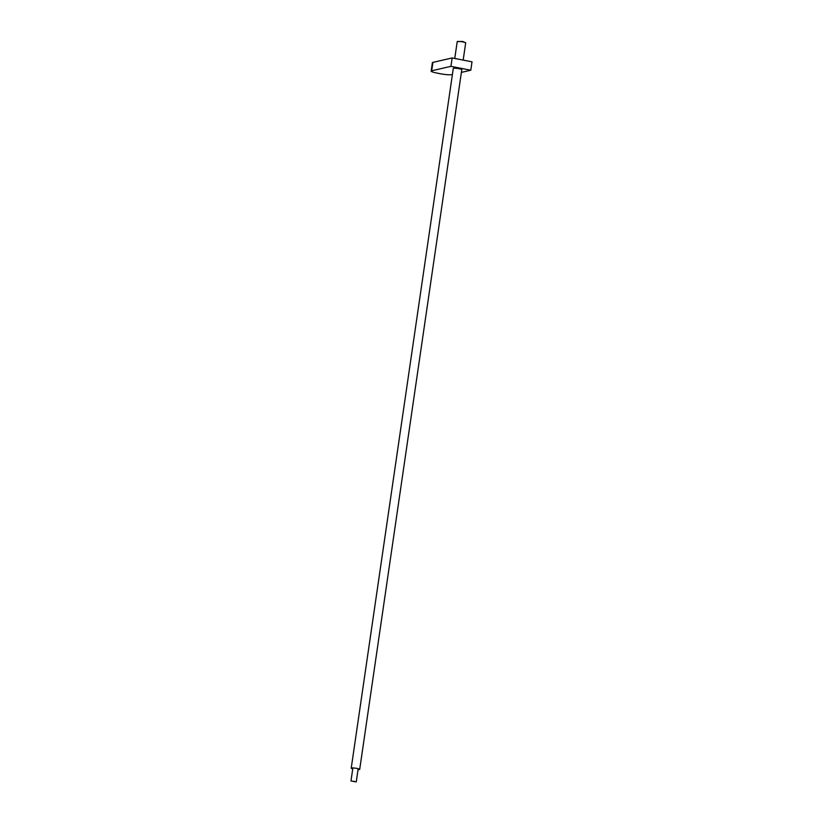 <?xml version="1.0" encoding="UTF-8"?>
<svg xmlns="http://www.w3.org/2000/svg" width="823" height="823" viewBox="0 0 823 823"><rect width="100%" height="100%" fill="white"/><g stroke="black" fill="none" stroke-linecap="round" stroke-linejoin="round"><path stroke-width="1.23" d="M457.259 41.592L462.814 41.459L465.653 42.817A4.28 0.586 -171.7 0 0 462.927 41.942A4.28 0.586 -171.7 0 0 457.259 41.592A4.28 0.586 -171.7 0 0 457.207 41.664L454.759 58.454M358.046 769.608A4.28 0.586 -171.7 0 0 359.702 769.382A4.28 0.586 -171.7 0 0 356.945 768.425A4.28 0.586 -171.7 0 0 351.226 768.147A4.28 0.586 -171.7 0 0 352.748 768.836M463.174 60.1L465.684 42.899A4.28 0.586 -171.7 0 0 465.653 42.817M461.765 69.76A4.341 0.597 -171.7 0 0 461.826 69.677A4.341 0.597 -171.7 0 0 458.339 68.576A4.341 0.597 -171.7 0 0 453.514 68.268A4.341 0.597 -171.7 0 0 453.247 68.422A4.341 0.597 -171.7 0 0 453.288 68.525M461.384 72.393L470.797 70.222L472.021 61.818L452.156 57.949L432.919 62.383L431.694 70.788A8.569 1.173 -171.7 0 0 431.17 71.097A8.569 1.173 -171.7 0 0 436.684 73.021L440.655 73.792A8.569 1.173 -171.7 0 0 451.56 74.656L452.424 74.461M470.797 70.222L450.932 66.344L452.156 57.949M450.932 66.344L431.694 70.788M431.17 71.097L432.394 62.702A8.569 1.173 8.3 0 1 432.919 62.383M356.102 781.85L350.979 780.976L356.102 781.85M354.6 781.665L352.11 781.181L354.641 781.397M351.226 768.147L453.308 68.34M359.702 769.382L461.796 69.574M350.979 780.976L352.882 767.931M356.277 781.757L358.18 768.703"/></g></svg>
